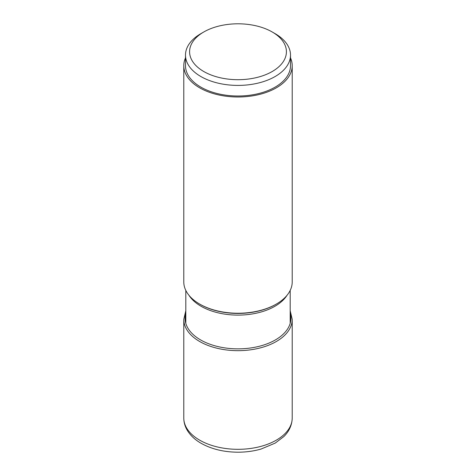 <?xml version="1.0" encoding="UTF-8"?>
<svg xmlns="http://www.w3.org/2000/svg" width="476" height="476" viewBox="0 0 476 476"><rect width="100%" height="100%" fill="white"/><g stroke="black" fill="none" stroke-linecap="round" stroke-linejoin="round"><path stroke-width="0.71" d="M292.216 65.694L292.216 281.935A54.216 31.303 180 0 1 276.336 304.069A54.216 31.303 180 0 1 199.664 304.069L200.247 304.408L199.664 304.069A54.216 31.303 180 0 1 183.784 281.935L183.784 65.694A54.216 31.303 0 0 0 199.664 87.822A54.216 31.303 0 0 0 258.748 94.611A54.216 31.303 0 0 0 292.216 65.694A54.216 31.303 0 0 0 290.509 57.899M185.491 57.899A54.216 31.303 0 0 0 183.784 65.694M290.509 55.097L290.509 65.694A52.509 30.315 180 0 1 275.128 87.126A52.509 30.315 180 0 1 217.907 93.701A52.509 30.315 180 0 1 185.491 65.694L185.491 55.097A52.509 30.315 0 0 0 217.907 83.104A52.509 30.315 0 0 0 275.128 76.529A52.509 30.315 0 0 0 290.509 55.097A52.509 30.315 0 0 0 275.128 33.659L272.23 31.987A48.409 27.947 0 0 0 203.77 31.987L203.77 31.987A48.409 27.947 0 0 0 203.77 71.513A48.409 27.947 0 0 0 272.23 71.513A48.409 27.947 0 0 0 272.23 31.987M200.872 33.659L203.77 31.987L200.872 33.659A52.509 30.315 0 0 0 185.491 55.097M199.664 440.145A54.216 31.303 180 0 1 183.784 418.011C183.813 422.147 184.872 426.068 186.967 429.786C190.085 435.177 194.791 439.675 201.08 443.275C211.701 449.201 224.136 452.176 238.393 452.2C246.324 452.152 253.881 451.105 261.074 449.046L275.229 443.091L283.714 436.67C287.421 433.13 291.978 426.978 292.216 418.011A54.216 31.303 180 0 1 258.748 446.934A54.216 31.303 180 0 1 199.664 440.145M185.813 310.697L183.784 319.366A54.216 31.303 0 0 0 199.664 341.5A54.216 31.303 0 0 0 258.748 348.283A54.216 31.303 0 0 0 292.216 319.366L292.216 418.011M185.813 313.256A52.919 30.553 0 0 0 200.58 339.912A52.919 30.553 0 0 0 262.24 345.463A52.919 30.553 0 0 0 290.187 313.256M188.954 295.275A52.187 30.131 0 0 0 201.098 306.282A52.187 30.131 0 0 0 201.134 306.3A52.187 30.131 0 0 0 287.046 295.275M276.336 304.069L275.753 304.408A53.389 30.821 180 0 1 200.283 304.426A53.389 30.821 180 0 1 200.247 304.408M292.216 319.366L290.187 310.697M183.784 319.366L183.784 418.011M290.187 323.359L290.187 290.414M185.813 323.359L185.813 290.414"/></g></svg>
